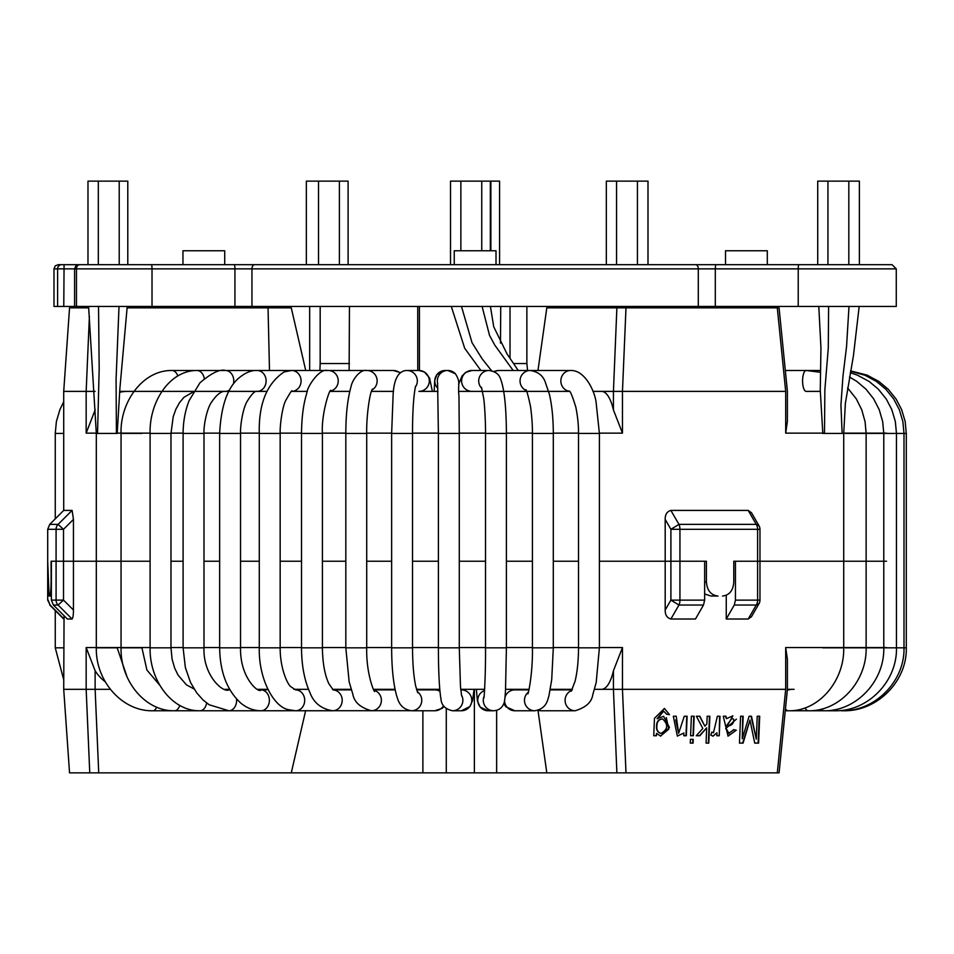 <?xml version="1.0" encoding="UTF-8"?>
<svg xmlns="http://www.w3.org/2000/svg" width="954" height="954" viewBox="0 0 954 954"><rect width="100%" height="100%" fill="white"/><g stroke="black" fill="none" stroke-linecap="round" stroke-linejoin="round"><path stroke-width="1.43" d="M250.592 264.675L450.515 264.675L450.515 181.141L499.586 181.141L499.586 264.675M87.983 264.675L87.983 181.141L127.788 181.141L127.788 264.675M88.591 306.449L96.318 433.426L117.199 433.426M229.509 390.067A10.446 8.312 -90 0 1 225.478 391.378C221.376 390.937 216.773 394.479 211.657 401.992C207.018 408.193 203.548 425.21 203.989 433.426L183.096 433.426L183.096 647.826L203.989 647.826C202.916 675.468 223.105 693.105 228.9 689.873A10.446 7.715 90 0 1 229.962 689.981M97.535 433.426L99.18 368.649L98.536 306.449M116.412 433.426L116.078 379.203L119.011 306.449M606.327 264.675L606.327 181.141L647.993 181.141L647.993 264.675M817.721 264.675L817.721 181.141L859.387 181.141L859.387 264.675M822.825 433.426L843.718 433.426L843.718 647.826L822.825 647.826M842.12 433.426L840.939 404.89L842.978 376.007L846.544 346.684L849 306.449M824.483 433.426L824.864 389.781L828.275 348.222L828.621 306.449M306.341 264.675L306.341 181.141L348.103 181.141L348.103 264.675M527.562 370.486L526.87 363.534L526.87 306.449M513.586 363.534L526.87 363.534M349.128 370.486L349.45 306.449M320.174 306.449L320.174 363.534L349.45 363.534M320.174 363.534L319.9 370.486M309.668 306.449L309.668 370.486M288.609 306.449L288.609 307.844M809.004 264.675L767.302 264.675L767.302 250.759L725.529 250.759L725.529 264.675L447.283 264.675M563.719 306.449L563.719 307.844M606.708 306.449L606.708 307.844M576.645 306.449L576.645 307.844M588.463 306.449L588.463 307.844M510.02 306.449L510.02 358.334M287.381 306.449L287.381 307.844M248.553 264.675L61.605 264.675L64.073 264.675L63.775 306.449L896.271 306.449L896.271 268.861L798.224 268.861A4.174 0.727 -90 0 1 798.951 264.675L234.207 264.675A4.174 0.727 -90 0 1 234.934 268.861L152.02 268.861L152.02 306.449M496.008 264.675L496.008 250.759L454.247 250.759L454.247 264.675M224.715 264.675L224.715 250.759L182.953 250.759L182.953 264.675M836.849 264.675L864.694 264.675M85.562 264.675L113.407 264.675M873.53 264.675L798.951 264.675L892.085 264.675L896.271 268.861M141.252 264.675L151.304 264.675A4.174 0.727 90 0 1 152.02 268.861L57.61 268.861L57.61 306.449L63.775 306.449M76.725 264.675L61.605 264.675A4.174 3.995 -90 0 0 57.61 268.861L53.984 268.861L53.984 306.449L57.61 306.449M748.21 510.402L751.49 512.751L759.038 525.821L756.26 524.378L748.21 510.414L670.877 510.414L678.962 524.378A6.964 3.339 90 0 1 679.94 529.303L670.9 529.303L678.962 524.378L756.26 524.378A6.964 4.603 -90 0 1 757.607 529.303L757.607 561.226L759.968 561.226L757.607 561.226L757.607 600.126L759.968 600.126L759.968 561.226L886.54 561.226L759.968 561.226L759.968 529.303L679.94 529.303L679.94 561.226L670.9 561.226L706.413 561.226L706.413 582.119C707.129 590.562 710.992 595.201 718.004 596.035L710.933 596.035L704.648 593.96M704.648 600.126L679.94 600.126L679.94 561.226L704.648 561.226L704.648 600.126L703.48 605.039L678.962 605.039L670.9 600.126L679.94 600.126A6.964 3.339 90 0 1 678.962 605.039L670.877 619.015C666.977 617.882 665.081 614.877 665.188 610.023L665.188 561.226L599.398 561.226L665.188 561.226L665.188 519.405C665.069 514.552 666.977 511.547 670.877 510.414M665.188 519.405L670.9 529.303L670.9 561.226L665.188 561.226L670.9 561.226L670.9 600.126L665.188 610.023M305.733 370.486L291.268 307.844L127.12 307.844L252.214 307.844M820.261 391.378L806.178 391.378A10.446 3.589 90 0 1 802.6 380.169A10.446 3.589 90 0 1 806.178 370.486L820.476 372.298M592.911 391.378L601.557 391.378A41.773 14.286 -90 0 1 613.434 409.97L622.473 433.14L622.473 391.378L785.691 391.378L785.691 433.14L787.396 421.418L787.396 391.271L779.072 307.844L777.295 307.844L785.691 391.378L784.915 391.378M557.267 391.378L458.874 391.378M437.981 391.378L418.925 391.378A10.446 10.399 -90 0 0 424.125 371.893A10.446 10.399 -90 0 0 418.925 370.486L424.435 371.977L429.574 378.034L432.377 391.378M393.358 391.378A10.446 10.232 -90 0 0 393.513 391.378L371.464 391.378M349.772 391.378L330.275 391.378M307.379 391.378L291.781 391.378A10.446 9.504 -90 0 0 301.07 380.813A10.446 9.504 -90 0 0 291.578 370.486L171.923 370.486C142.73 370.08 120.061 401.908 121.051 433.426L121.051 647.826C120.287 680.989 145.318 711.493 174.57 710.766L228.9 710.766L209.188 704.779L203.071 699.997L196.679 692.819L190.502 682.408L185.362 667.538L183.096 647.826M266.87 391.378L127.776 391.378A41.773 39.245 90 0 0 119.584 392.297M95.15 409.91A41.773 39.245 90 0 0 95.126 409.97L86.158 433.14L86.158 391.378L95.114 391.378M127.776 391.378L119.655 391.378M537.973 370.486L546.809 307.844L625.991 307.844L622.461 391.378L601.557 391.378M777.295 307.844L625.991 307.844M715.488 596.035L718.004 596.035M722.56 596.035C729.405 595.224 733.149 590.586 733.781 582.119L733.781 561.226L757.607 561.226L735.451 561.226L735.451 600.126L757.607 600.126A6.964 4.603 -90 0 1 756.26 605.039L748.21 619.015L726.256 619.015L734.27 605.039L735.451 600.126M49.584 596.035L51.373 596.035L49.584 596.035C50.443 595.224 50.956 590.586 51.111 582.119L51.111 561.226L63.513 561.226L56.083 561.226L56.083 600.114L63.513 600.114L58.087 605.039A6.964 6.821 -90 0 1 56.083 600.114L51.373 600.114L51.373 561.226L56.083 561.226L56.083 529.303A6.964 6.821 -90 0 1 58.087 524.39L63.513 529.303L47.7 529.303L49.739 524.39L58.087 524.39L72.099 510.414L73.446 519.405L73.446 561.226L150.1 561.226L73.446 561.226L73.446 610.011C73.458 614.877 73.005 617.87 72.099 619.015L58.087 605.039L53.412 605.039L51.373 600.114M47.7 529.303L47.7 600.114L47.7 561.226L49.095 596.035M73.446 519.405L63.513 529.303L63.513 561.226L73.446 561.226L63.513 561.226L63.513 600.114L73.446 610.011M49.739 524.39L63.715 510.414L72.11 510.414M89.39 316.525L86.158 391.378L63.715 391.378L63.715 510.414M170.981 561.226L183.096 561.226L170.981 561.226M203.989 561.226L219.647 561.226L203.989 561.226M240.539 561.226L259.285 561.226L240.539 561.226M280.166 561.226L301.524 561.226L280.166 561.226M322.404 561.226L345.825 561.226L322.404 561.226M366.706 561.226L391.641 561.226L366.706 561.226M412.522 561.226L438.399 561.226L412.522 561.226M459.279 561.226L485.526 561.226L459.279 561.226M506.407 561.226L532.427 561.226L506.407 561.226M553.308 561.226L578.518 561.226L553.308 561.226M88.698 307.844L69.547 307.844L63.715 391.378M691.364 716.239L690.589 735.749L693.379 735.749L694.166 716.239L691.364 716.239M719.602 716.239L719.244 735.749L720.02 716.239L717.384 716.239L713.461 732.767L711.851 732.1L710.79 735.129L713.067 736.166L716.967 732.803L712.853 736.142M727.938 736.106L736.309 730.18L733.793 729.75L728.582 733.387L725.755 728.558L736.416 719.137M725.529 716.192L726.411 718.684L725.958 716.239L723.263 716.239L728.057 736.13L736.309 730.18M725.755 728.558L732.899 715.822L726.411 718.684M731.921 718.41L726.268 726.018C731.432 726.054 733.9 723.812 733.674 719.256L731.921 718.41L726.268 726.018M657.401 718.756L663.65 711.112L666.607 714.212L669.458 714.641L664.437 708.452L654.456 718.326L653.74 735.749L656.435 735.749L656.543 733.352L660.645 736.118L669.446 727.437L663.59 716.299L657.091 718.708L663.328 711.064M660.49 736.094L668.802 729.13L666.297 717.623M653.74 735.701L656.137 735.701L656.543 733.352M660.907 733.435L660.597 733.387C657.521 732.267 656.185 729.798 656.579 725.994C656.638 721.558 658.558 719.197 662.338 718.934L662.66 718.982C668.515 724.73 667.931 729.548 660.907 733.435C657.843 732.314 656.495 729.858 656.889 726.042C656.948 721.594 658.88 719.244 662.66 718.982M678.628 733.316L676.219 716.239L673.333 716.239L677.34 736.106L683.887 732.982L683.779 735.749L686.331 735.749L687.119 716.239L684.28 716.239L678.628 733.316L675.742 719.841M749.975 720.103L754.733 743.13L758.609 743.13L759.706 716.239L757.226 716.239L756.295 739.159L751.478 716.239L749.129 716.239L742.26 738.778L743.166 716.239L740.566 716.239L739.481 743.13L743.083 743.13L749.975 720.103L742.617 743.083L739.481 743.083M756.295 739.159L751.013 716.192M742.26 738.778L742.713 716.192M759.229 716.192L758.132 743.083L754.721 743.083M64.061 615.724L63.715 689.325L69.547 772.859L89.759 772.859L86.158 689.325L110.342 689.325M63.715 689.325L86.158 689.325L86.158 647.551L150.1 647.551M613.434 670.734L622.473 647.551L622.473 689.325L601.557 689.325A41.773 14.286 -90 0 0 613.434 670.734L613.434 689.325L616.88 772.859L546.809 772.859L537.996 710.42M777.295 772.859L625.991 772.859L622.461 689.325L785.691 689.325L777.295 772.859L779.072 772.859L787.396 689.42L787.396 659.286L785.691 647.551L886.54 647.551M787.396 689.325L794.098 689.325M785.691 647.551L785.691 689.325L784.915 689.325M670.877 619.015L695.466 619.015L703.48 605.039M735.868 730.132L733.352 729.703M718.827 735.701L716.848 735.701M699.449 716.192L704.863 726.173L699.831 716.239L696.396 716.239L702.8 728.486L696.253 735.749L699.854 735.749L706.687 727.842L706.079 743.13L708.381 743.083L709.466 716.239M706.687 727.842L699.473 735.701L696.289 735.701M690.589 735.701L693.009 735.701L693.796 716.192M692.866 739.35L692.711 743.083L690.291 743.083L693.081 743.13L693.236 739.35L690.434 739.35L690.291 743.13M683.779 735.701L685.974 735.701L686.761 716.192M729.011 733.435L726.185 728.606M716.967 732.803L716.848 735.749L719.244 735.749M706.079 743.13L708.786 743.13L709.859 716.239L707.152 716.239L706.842 723.955L704.863 726.173M625.991 772.859L616.88 772.859M257.962 689.325L267.824 689.325L257.962 689.325M229.592 689.325L225.049 689.325L229.592 689.325M546.809 772.859L89.759 772.859M291.268 772.859L305.614 710.766M726.256 619.015L726.256 595.272M53.412 605.039L67.34 619.015L72.099 619.015M756.26 605.051L759.038 603.608L751.49 616.678L748.21 619.015M733.781 561.226L735.451 561.226M293.832 689.325L308.512 689.325M332.457 689.325L351.096 689.325M373.539 689.325L395.051 689.325M416.504 689.325L439.758 689.325M460.722 689.325L484.632 689.325M505.548 689.325L529.053 689.325M550.363 689.325L572.376 689.325M594.533 689.325L601.557 689.325M105.214 681.74A41.773 39.245 90 0 1 95.126 670.734L86.158 647.551M48.105 600.114L50.133 605.039L64.061 619.015M419.438 306.449L419.438 370.498L417.769 370.486L417.721 306.449M500.48 343.118L500.743 306.449M493.683 371.476L498.763 370.486L570.635 370.486C584.73 369.925 594.557 390.735 596.059 401.956L599.398 433.426L599.398 647.826L596.167 682.67L592.804 694.595C591.79 702.108 585.899 707.498 575.143 710.766L541.085 710.766A10.446 10.077 -90 0 1 538.092 710.289M575.143 710.766A10.446 10.077 -90 0 1 571.768 690.481M599.398 647.826L578.518 647.826C578.446 660.884 577.301 671.998 575.095 681.156L571.255 691.233M599.398 433.426L578.518 433.426L578.518 647.826M570.635 370.486A10.446 9.79 90 0 0 560.869 380.229A10.446 9.79 90 0 0 569.323 391.283M126.989 676.708L117.199 647.826L96.318 647.826C95.519 681.144 122.279 711.553 152.914 710.766L260.907 710.766C253.525 710.658 246.812 708.095 240.766 703.074C227.016 690.398 219.98 671.986 219.647 647.826L240.539 647.826C239.907 678.89 259.726 693.975 260.907 689.873A10.446 8.455 90 0 1 269.362 700.319A10.446 8.455 90 0 1 260.907 710.766L410.172 710.682M156.671 707.152A10.446 4.973 90 0 1 152.914 710.766M177.79 375.888A10.446 6.702 -90 0 0 171.923 370.486M141.931 433.426L121.051 433.426M159.807 685.27L146.916 670.066L141.931 647.826L121.051 647.826M179.769 705.423A10.446 5.962 90 0 1 174.57 710.766M204.311 378.619A10.446 7.549 -90 0 0 196.953 370.486C169.049 370.474 149.17 402.6 150.1 433.426L150.1 647.826C149.408 680.798 172.292 711.386 200.006 710.766L228.9 710.766A10.446 7.715 90 0 0 236.556 699.055M193.423 391.796L183.955 397.305L179.602 402.516L175.965 409.039L173.199 416.719L170.981 433.426L150.1 433.426M170.981 433.426L170.981 647.826L150.1 647.826M206.648 703.003A10.446 6.881 90 0 1 200.006 710.766M233.432 383.949A10.446 8.312 -90 0 0 225.478 370.486C220.04 368.876 211.526 372.978 199.946 382.816L189.154 400.561C185.183 410.542 183.168 421.489 183.096 433.426M219.647 433.426L240.539 433.426C240.146 425.293 243.127 407.704 247.134 401.395C251.713 393.954 255.052 390.615 257.151 391.378A10.446 8.968 -90 0 0 266.106 380.932A10.446 8.968 -90 0 0 257.151 370.486C251.117 370.176 244.761 372.907 238.095 378.678C227.135 388.54 220.994 406.798 219.647 433.426L219.647 647.826M291.578 391.378L291.876 391.343C292.377 389.327 290.29 392.464 285.592 400.728C282.444 406.821 279.832 424.768 280.166 433.426L259.285 433.426C258.534 404.007 266.822 383.508 284.149 371.929L291.578 370.486L328.319 370.486A10.446 9.922 -90 0 0 327.782 370.51M280.166 433.426L280.166 647.826L259.285 647.826C258.486 679.248 274.06 707.415 288.788 709.74L295.609 710.766L332.6 710.766A10.446 9.6 90 0 0 332.934 710.754A10.446 9.6 90 0 0 342.2 700.427A10.446 9.6 90 0 0 333.125 689.897M280.166 647.826C280.059 668.766 287.679 684.507 290.743 686.653L295.609 689.873A10.446 9.087 90 0 1 304.696 700.319A10.446 9.087 90 0 1 295.609 710.766M330.466 391.128A10.446 9.922 -90 0 0 328.319 370.486L327.437 370.522C319.578 368.077 306.949 386.895 306.794 393.155C303.396 404.091 301.643 417.506 301.524 433.426L301.524 647.826C301.595 665.379 304.398 680.309 309.943 692.616C313.711 702.824 321.259 708.882 332.6 710.766M330.895 390.639C330.084 387.181 321.128 413.762 322.404 433.426L301.524 433.426M322.404 433.426L322.404 647.826L301.524 647.826M399.964 372.978A10.446 10.232 -90 0 0 393.334 370.486L400.43 372.62M372 389.995A10.446 10.232 -90 0 0 366.932 370.486L328.319 370.486M372.513 389.005C369.651 392.118 366.3 417.28 366.706 433.426L345.825 433.426L345.825 647.826L349.14 681.776L352.861 694.309C354.304 702.227 360.481 707.701 371.392 710.766A10.446 9.993 90 0 0 374.111 690.267M366.706 433.426L366.706 647.826L345.825 647.826M410.017 710.67A10.446 9.993 90 0 1 408.706 710.766M415.276 387.169A10.446 10.399 -90 0 0 406.929 370.486C395.445 370.641 393.442 386.465 393.096 395.457L391.641 433.426L391.641 647.826C391.689 667.836 393.346 683.779 396.602 695.669C397.985 699.258 399.273 708.894 411.508 710.766L434.762 710.766L442.084 708.357L444.015 706.675M415.539 386.12L415.55 386.12C413.535 396.172 412.533 411.949 412.522 433.426L391.641 433.426M412.522 433.426L412.522 647.826L391.641 647.826M417.28 691.686A10.446 10.267 90 0 1 411.508 710.766M443.443 705.912A10.446 10.267 90 0 1 434.762 710.766M416.671 689.873L434.762 689.873A10.446 10.267 90 0 1 439.937 691.292M434.177 391.378L434.702 380.384L436.98 374.528L445.244 370.486A10.446 10.434 90 0 0 437.886 388.35M455.392 373.753A10.446 10.434 90 0 0 437.647 383.353M445.244 370.486L447.808 370.486L455.416 373.765C461.092 382.912 457.586 383.58 458.981 396.256L459.279 433.426L438.399 433.426L438.399 647.826C438.435 670.316 439.21 686.892 440.7 697.565C441.404 698.471 439.567 707.808 452.458 710.766L461.366 710.766L469.893 706.58L472.552 700.618L474.066 689.325M459.279 433.426L459.279 647.826L438.399 647.826M461.45 695.049A10.446 10.422 90 0 1 452.458 710.766M460.782 689.873L461.366 689.873A10.446 10.422 90 0 1 469.535 706.795A10.446 10.422 90 0 1 461.366 710.766M458.624 384.307L462.034 375.983L465.719 372.346L471.968 370.486A10.446 10.351 90 0 0 461.617 380.932A10.446 10.351 90 0 0 471.968 391.378L482.569 391.378M471.968 370.486L489.056 370.486A10.446 10.351 90 0 0 481.853 388.433M489.056 370.486C494.995 371.404 498.727 373.968 500.266 378.201C504.225 387.896 506.264 406.309 506.407 433.426L485.526 433.426L485.526 647.826C485.705 679.153 483.809 702.311 483.952 697.112M506.407 433.426L506.407 647.826L485.526 647.826M506.407 647.826L505.525 689.778C505.06 698.364 504.439 703.062 503.664 703.873C501.935 708.071 498.62 710.372 493.719 710.766A10.446 10.434 -90 0 1 484.06 696.372M493.719 710.766L488.186 710.766A10.446 10.434 -90 0 1 484.56 690.529M498.763 370.486A10.446 10.136 90 0 0 494.1 371.666M553.284 433.426L553.308 433.426C553.248 418.281 551.949 405.212 549.385 394.205L545.068 381.552C542.683 375.316 537.722 371.619 530.174 370.486A10.446 10.136 90 0 0 526.214 390.544M553.284 647.826L553.308 433.426L532.427 433.426L532.427 647.826C532.916 675.682 527.419 697.887 527.812 693.343M528.242 692.246A10.446 10.315 -90 0 0 534.789 710.766C547.119 708.679 547.691 699.103 548.896 696.038L551.71 679.713L553.308 647.826L532.427 647.826M534.789 710.766L514.862 710.766A10.446 10.315 -90 0 1 504.547 700.558M504.964 697.362A10.446 10.315 -90 0 1 514.862 689.873L528.921 689.873M787.324 690.147A10.446 5.474 -90 0 1 788.564 689.873L791.307 689.325M843.718 647.826C844.493 681.073 818.544 711.529 788.564 710.766A10.446 5.474 -90 0 1 785.452 708.905M850.622 370.915L867.031 375.101L878.813 381.409L888.293 389.339L896.08 399.034L901.602 409.552L905.167 421.501L906.3 433.426L845.244 433.426M906.3 433.426L906.3 647.826L845.244 647.826M847.593 387.908L856.31 398.891L861.748 409.803L865.087 421.728L866.125 433.426L866.125 647.826C866.947 681.216 839.448 711.577 808.193 710.766A10.446 4.448 -90 0 1 805.128 707.868M849.489 377.021L856.561 381.218L865.898 389.101L873.59 398.748L879.23 409.683L882.688 421.632L883.786 433.426L883.786 647.826C884.632 681.323 855.929 711.601 823.66 710.766A10.446 3.363 -90 0 1 821.788 709.013M850.288 372.716L857.336 375.113L869.082 381.433L878.181 389.017L886.29 399.07L891.787 409.588L895.329 421.525L896.462 433.426L896.462 647.826C897.32 681.406 867.782 711.624 834.75 710.766A10.446 2.242 -90 0 1 833.844 709.848M850.563 371.237L864.992 375.268L876.344 381.373L885.849 389.268L893.659 398.915L899.395 409.826L902.889 421.692L903.998 433.426L903.998 647.826C904.857 681.442 874.842 711.624 841.356 710.766A10.446 1.097 -90 0 1 841.082 710.432M906.3 647.826C907.171 681.454 877 711.624 843.372 710.766L843.372 710.73M63.715 647.826L55.26 647.826L63.715 679.749M63.715 433.426L55.26 433.426L55.26 518.869M151.304 264.675L79.528 264.675A4.174 3.053 90 0 0 76.475 268.861L76.475 306.449M234.934 306.449L234.934 268.861L251.951 268.861L251.951 306.449M254.635 264.675A4.174 2.683 90 0 0 251.951 268.861L698.292 268.861A4.174 2.683 90 0 0 695.621 264.675M698.292 306.449L698.292 268.861L715.309 268.861L715.309 306.449M716.037 264.675A4.174 0.727 90 0 0 715.309 268.861L798.224 268.861L798.224 306.449M706.413 582.119L704.648 582.119M269.493 370.486L268.05 307.856M886.54 433.14L843.706 433.14M824.459 433.14L785.691 433.14M95.126 409.326L95.126 409.97M622.473 433.14L599.398 433.14M578.518 433.14L553.308 433.14M532.427 433.14L506.407 433.14M485.526 433.14L459.279 433.14M438.399 433.14L412.522 433.14M391.641 433.14L366.706 433.14M345.825 433.14L322.404 433.14M301.524 433.14L280.166 433.14M259.285 433.14L240.539 433.14M219.647 433.14L203.989 433.14M183.096 433.14L170.981 433.14M150.1 433.14L116.4 433.14M96.306 433.14L86.158 433.14M613.434 409.97L613.434 391.378L616.88 307.844M734.27 605.039L756.26 605.039M95.126 670.734L95.126 689.325L98.727 772.859M170.981 647.551L183.096 647.551M203.989 647.551L219.647 647.551M240.539 647.551L259.285 647.551M280.166 647.551L301.524 647.551M322.404 647.551L345.825 647.551M366.706 647.551L391.641 647.551M412.522 647.551L438.399 647.551M459.279 647.551L485.526 647.551M506.407 647.551L532.427 647.551M553.308 647.551L578.518 647.551M599.398 647.551L622.473 647.551M47.7 600.114L50.133 605.039M422.884 710.766L422.884 772.859M446.281 708.81L446.281 772.859M496.64 772.859L496.64 710.348M474.376 772.859L474.376 689.325M460.865 181.141L460.865 250.759M481.746 181.141L481.746 250.759M491.608 370.784L482.14 358.847L472.039 342.713L461.486 306.449M513.157 370.486L494.84 345.217L489.521 335.391L482.116 306.449M541.085 710.766L537.794 710.372M572.102 689.873L550.255 689.873M569.001 390.985C570.122 390.532 572.4 395.958 575.846 407.251C577.671 416.314 578.565 425.043 578.518 433.426M548.657 391.378L569.419 391.378M98.322 181.141L98.322 264.675M119.214 181.141L119.214 264.675M96.318 433.426L96.318 647.826M266.75 689.873L260.907 689.873M225.478 391.378L196.953 391.378M170.981 647.826L172.078 659.119L174.665 668.11L178.088 675.158L186.471 684.889L194.056 688.955M297.35 689.873L301.965 689.325M203.989 433.426L203.989 647.826M228.9 689.873L229.902 689.873M240.539 433.426L240.539 647.826M336.917 689.873L339.862 689.325M259.285 433.426L259.285 647.826M333.101 689.873L351.275 689.873L333.101 689.873M322.404 647.826C322.631 662.947 324.765 674.895 328.832 683.708L333.292 689.992M382.995 689.873L383.639 689.325M393.346 370.486L366.932 370.486C360.385 368.9 352.241 379.656 350.989 386.811C347.554 399.142 345.825 414.68 345.825 433.426M366.706 647.826C366.062 676.04 375.637 695.466 374.588 690.887M373.861 689.873L395.159 689.873M418.925 370.486L406.929 370.486M412.522 647.826C412.605 663.722 413.678 676.517 415.729 686.2L417.757 692.747M437.6 382.876L438.399 433.426M459.279 647.826L460.484 686.558L461.641 695.979M481.472 387.312L483.63 397.937C484.811 405.462 485.622 424.339 485.526 433.426M488.186 710.766L480.232 707.152L477.429 700.999L476.344 689.325M503.784 391.378L526.62 391.378M525.69 389.697C526.381 389.22 527.979 394.753 530.484 406.297C531.831 416.004 532.487 425.043 532.427 433.426M514.862 710.766L505.978 706.819L503.724 703.73M127.228 306.449L119.906 388.35L117.211 433.14M480.876 370.486L464.705 348.305L451.29 306.449M490.428 306.449L493.731 326.781L507.015 353.886L518.237 370.486M490.32 181.141L490.32 250.759M616.546 181.141L616.546 264.675M637.439 181.141L637.439 264.675M646.955 307.844L647.134 306.449M827.941 181.141L827.941 264.675M848.821 181.141L848.821 264.675M788.564 710.766L823.66 710.766M785.321 370.486L820.512 370.486M834.75 710.766L785.273 710.766M818.794 306.449L820.941 347.697L820.261 390.222L822.789 433.14M859.184 306.449L853.46 355.568L845.375 403.28L843.718 433.426M636.807 307.844L636.914 306.449M616.32 306.449L616.26 307.844M55.26 610.56L55.26 647.826M63.715 401.789L59.899 409.612L56.381 421.561L55.26 433.426M490.881 181.141L490.881 250.759M318.517 181.141L318.517 264.675M339.397 181.141L339.397 264.675M79.528 264.675L75.843 265.88L74.591 268.861L74.591 306.449M64.073 264.675L58.158 264.675L55.189 265.927L53.984 268.861M759.968 529.303A6.964 6.964 0 0 0 759.038 525.821M759.038 603.596A6.964 6.964 0 0 0 759.968 600.126M63.715 619.015L49.739 605.039"/></g></svg>
